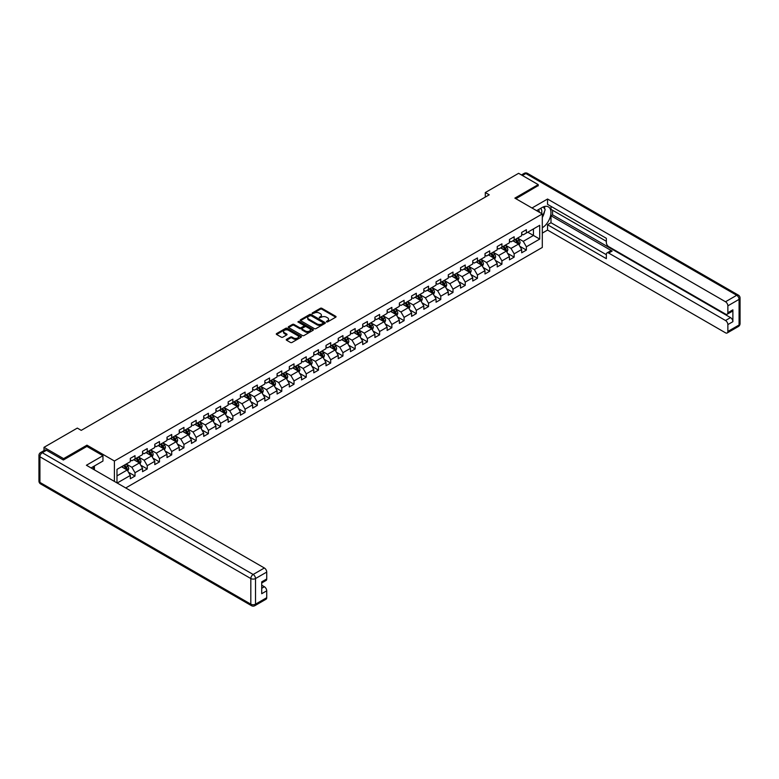 <?xml version="1.0" encoding="UTF-8"?>
<svg xmlns="http://www.w3.org/2000/svg" width="779" height="779" viewBox="0 0 779 779"><rect width="100%" height="100%" fill="white"/><g stroke="black" fill="none" stroke-linecap="round" stroke-linejoin="round"><path stroke-width="1.17" d="M326.489 321.922L327.57 321.922L335.739 317.199A1.091 0.633 0 0 0 335.739 316.313L321.893 308.318A1.091 0.633 0 0 0 320.354 308.318L312.175 313.031L312.175 313.655L314.317 313.051A3.486 2.006 0 0 1 319.234 313.051L320.393 313.713A3.486 2.006 0 0 1 321.415 315.135A3.486 2.006 0 0 1 320.393 316.556L319.332 317.793L321.474 317.18A3.486 2.006 0 0 1 326.391 317.18L327.55 317.842A3.486 2.006 0 0 1 328.572 319.263A3.486 2.006 0 0 1 327.55 320.685L326.489 321.922L326.489 321.299M286.575 339.323A1.091 0.633 0 0 0 286.575 340.219L290.46 342.458A1.091 0.633 0 0 0 291.998 342.458L301.074 337.219A1.091 0.633 0 0 0 301.074 336.324L287.227 328.329A1.091 0.633 0 0 0 285.689 328.329L276.603 333.578A1.091 0.633 0 0 0 276.603 334.464L281.297 337.171A1.091 0.633 0 0 0 282.835 337.171L286.721 334.931A1.091 0.633 0 0 0 286.721 334.035L284.393 332.691A2.912 1.685 0 0 1 283.546 331.503A2.912 1.685 0 0 1 285.338 329.955A2.912 1.685 0 0 1 288.512 330.315L297.636 335.583A2.912 1.685 0 0 1 298.484 336.771A2.912 1.685 0 0 1 296.692 338.32A2.912 1.685 0 0 1 293.517 337.959L291.998 337.083A1.091 0.633 0 0 0 290.46 337.083L286.575 339.323L286.575 340.219L290.46 337.989L290.46 337.083M86.966 446.474L86.966 445.16L63.596 458.646L44.004 447.331L44.004 450.593M86.966 445.16L114.406 461.002L542.301 213.952L542.301 247.449L125.731 487.956M538.221 185.85L538.221 184.623L514.861 198.119L542.301 213.952M538.221 184.623L518.619 173.308L485.298 192.549L485.298 197.077M44.004 447.331L77.316 428.09L81.24 430.359L489.222 194.808L485.298 192.549M314.385 328.641A1.091 0.633 0 0 0 315.933 328.641L325.009 323.402A1.091 0.633 0 0 0 325.009 322.506L311.162 314.512A1.091 0.633 0 0 0 309.614 314.512L300.538 319.76A1.091 0.633 0 0 0 300.538 320.646L314.385 328.641M298.191 322.087L298.961 322.194L298.961 321.289L313.041 329.42A1.091 0.633 0 0 1 313.041 330.306L303.966 335.554A1.091 0.633 0 0 1 302.427 335.554L288.571 327.55L292.456 325.33L292.456 324.424L288.571 326.664A1.091 0.633 0 0 0 288.571 327.55L288.571 326.664M292.456 325.33A1.091 0.633 0 0 1 293.995 325.33L293.995 324.424A1.091 0.633 0 0 0 292.456 324.424M293.995 324.424L299.613 327.667A1.091 0.633 0 0 0 301.152 327.667L303.732 326.177A1.091 0.633 0 0 0 303.732 325.291L297.88 321.912L298.961 321.289M114.406 481.412L114.406 461.002M128.477 472.249L135.02 476.027L135.02 472.726L142.547 468.374L142.547 471.684L147.25 468.968L147.25 465.667L154.778 461.314L154.778 464.625L159.481 461.908L159.481 458.597L167.008 454.254L167.008 457.565L171.711 454.848L171.711 451.538L179.238 447.195L179.238 450.496L183.941 447.789L183.941 444.478L191.468 440.135L191.468 443.436L196.172 440.719L196.172 437.418L203.699 433.075L203.699 436.376L208.402 433.66L208.402 430.359L215.929 426.016L215.929 429.317L220.632 426.6L220.632 423.299L228.159 418.956L228.159 422.257L232.863 419.54L232.863 416.239L240.39 411.887L240.39 415.197L245.093 412.481L245.093 409.179L252.62 404.827L252.62 408.138L257.323 405.421L257.323 402.11L264.85 397.767L264.85 401.068L269.553 398.361L269.553 395.05L277.081 390.707L277.081 394.008L281.784 391.292L281.784 387.991L289.311 383.648L289.311 386.949L294.014 384.232L294.014 380.931L301.541 376.588L301.541 379.889L306.244 377.172L306.244 373.871L313.771 369.528L313.771 372.829L318.475 370.113L318.475 366.812L326.002 362.469L326.002 365.77L330.705 363.053L330.705 359.752L338.232 355.399L338.232 358.71L342.935 355.993L342.935 352.683L350.462 348.34L350.462 351.65L355.166 348.934L355.166 345.623L362.693 341.28L362.693 344.581L367.396 341.874L367.396 338.563L374.913 334.22L374.913 337.521L379.626 334.804L379.626 331.503L387.144 327.161L387.144 330.462L391.856 327.745L391.856 324.444L399.374 320.101L399.374 323.402L404.087 320.685L404.087 317.384L411.604 313.041L411.604 316.342L416.307 313.625L416.307 310.324L423.834 305.972L423.834 309.282L428.538 306.566L428.538 303.265L436.065 298.912L436.065 302.223L440.768 299.506L440.768 296.195L448.295 291.852L448.295 295.163L452.998 292.446L452.998 289.136L460.525 284.793L460.525 288.094L465.229 285.387L465.229 282.076L472.756 277.733L472.756 281.034L477.459 278.317L477.459 275.016L484.986 270.673L484.986 273.974L489.689 271.258L489.689 267.957L497.216 263.614L497.216 266.915L501.919 264.198L501.919 260.897L509.447 256.554L509.447 259.855L514.15 257.138L514.15 253.837L521.677 249.484L521.677 252.795L526.38 250.078L526.38 246.777L539.711 239.075L539.711 225.316L533.44 228.938L533.44 235.453L539.711 239.075M135.02 476.027L130.317 478.744L130.317 475.443L117.181 483.019M116.986 482.912L116.986 469.377L130.317 461.674L130.317 458.373L135.02 455.657L135.02 458.967L142.547 454.615L142.547 451.314L147.25 448.597L147.25 451.898L154.778 447.555L154.778 444.254L159.481 441.537L159.481 444.838L167.008 440.495L167.008 437.194L171.711 434.478L171.711 437.779L179.238 433.436L179.238 430.135L183.941 427.418L183.941 430.719L191.468 426.376L191.468 423.075L196.172 420.358L196.172 423.659L203.699 419.316L203.699 416.005L208.402 413.289L208.402 416.599L215.929 412.257L215.929 408.946L220.632 406.229L220.632 409.54L228.159 405.187L228.159 401.886L232.863 399.169L232.863 402.48L240.39 398.127L240.39 394.826L245.093 392.11L245.093 395.411L252.62 391.068L252.62 387.767L257.323 385.05L257.323 388.351L264.85 384.008L264.85 380.707L269.553 377.99L269.553 381.291L277.081 376.948L277.081 373.647L281.784 370.931L281.784 374.232L289.311 369.889L289.311 366.578L294.014 363.871L294.014 367.172L301.541 362.829L301.541 359.518L306.244 356.801L306.244 360.112L313.771 355.769L313.771 352.459L318.475 349.742L318.475 353.053L326.002 348.7L326.002 345.399L330.705 342.682L330.705 345.993L338.232 341.64L338.232 338.339L342.935 335.622L342.935 338.923L350.462 334.581L350.462 331.279L355.166 328.563L355.166 331.864L362.693 327.521L362.693 324.22L367.396 321.503L367.396 324.804L374.913 320.461L374.913 317.16L379.626 314.443L379.626 317.744L387.144 313.401L387.144 310.091L391.856 307.384L391.856 310.685L399.374 306.342L399.374 303.031L404.087 300.314L404.087 303.625L411.604 299.272L411.604 295.971L416.307 293.255L416.307 296.565L423.834 292.213L423.834 288.912L428.538 286.195L428.538 289.496L436.065 285.153L436.065 281.852L440.768 279.135L440.768 282.436L448.295 278.093L448.295 274.792L452.998 272.075L452.998 275.377L460.525 271.034L460.525 267.733L465.229 265.016L465.229 268.317L472.756 263.974L472.756 260.673L477.459 257.956L477.459 261.257L484.986 256.914L484.986 253.603L489.689 250.887L489.689 254.197L497.216 249.855L497.216 246.544L501.919 243.827L501.919 247.138L509.447 242.785L509.447 239.484L514.15 236.767L514.15 240.078L521.677 235.725L521.677 232.424L526.38 229.708L526.38 233.009L539.711 225.316M133.764 459.688L139.412 462.95L131.885 467.293L126.237 464.031M130.317 459.873L131.885 460.779L135.02 458.967M131.885 467.293L135.02 472.726M139.412 462.95L142.547 468.374M145.994 452.628L151.642 455.89L144.115 460.233L138.467 456.971M142.547 452.803L144.115 453.709L147.25 451.898M144.115 460.233L147.25 465.667M151.642 455.89L154.778 461.314M158.225 445.569L163.872 448.821L156.345 453.174L150.698 449.911M154.778 445.744L156.345 446.649L159.481 444.838M156.345 453.174L159.481 458.597M163.872 448.821L167.008 454.254M170.455 438.509L176.103 441.761L168.576 446.114L162.928 442.852M167.008 438.684L168.576 439.59L171.711 437.779M168.576 446.114L171.711 451.538M176.103 441.761L179.238 447.195M182.685 431.439L188.333 434.701L180.806 439.044L175.158 435.792M179.238 431.624L180.806 432.53L183.941 430.719M180.806 439.044L183.941 444.478M188.333 434.701L191.468 440.135M194.916 424.38L200.563 427.642L193.036 431.985L187.388 428.732M191.468 424.565L193.036 425.47L196.172 423.659M193.036 431.985L196.172 437.418M200.563 427.642L203.699 433.075M207.146 417.32L212.794 420.582L205.267 424.925L199.619 421.663M203.699 417.505L205.267 418.411L208.402 416.599M205.267 424.925L208.402 430.359M212.794 420.582L215.929 426.016M219.376 410.26L225.024 413.522L217.497 417.865L211.849 414.603M215.929 410.445L217.497 411.351L220.632 409.54M217.497 417.865L220.632 423.299M225.024 413.522L228.159 418.956M231.606 403.201L237.254 406.463L229.727 410.806L224.079 407.544M228.159 403.386L229.727 404.282L232.863 402.48M229.727 410.806L232.863 416.239M237.254 406.463L240.39 411.887M243.837 396.141L249.484 399.393L241.957 403.746L236.31 400.484M240.39 396.316L241.957 397.222L245.093 395.411M241.957 403.746L245.093 409.179M249.484 399.393L252.62 404.827M256.067 389.081L261.715 392.334L254.188 396.686L248.54 393.424M252.62 389.257L254.188 390.162L257.323 388.351M254.188 396.686L257.323 402.11M261.715 392.334L264.85 397.767M268.297 382.022L273.945 385.274L266.418 389.617L260.77 386.365M264.85 382.197L266.418 383.102L269.553 381.291M266.418 389.617L269.553 395.05M273.945 385.274L277.081 390.707M280.528 374.952L286.175 378.214L278.648 382.557L273.001 379.305M277.081 375.137L278.648 376.043L281.784 374.232M278.648 382.557L281.784 387.991M286.175 378.214L289.311 383.648M292.758 367.892L298.406 371.155L290.879 375.497L285.231 372.245M289.311 368.077L290.879 368.983L294.014 367.172M290.879 375.497L294.014 380.931M298.406 371.155L301.541 376.588M304.988 360.833L310.636 364.095L303.109 368.438L297.461 365.176M301.541 361.018L303.109 361.923L306.244 360.112M303.109 368.438L306.244 373.871M310.636 364.095L313.771 369.528M317.219 353.773L322.866 357.035L315.339 361.378L309.691 358.116M313.771 353.958L315.339 354.864L318.475 353.053M315.339 361.378L318.475 366.812M322.866 357.035L326.002 362.469M329.449 346.713L335.097 349.975L327.57 354.318L321.922 351.056M326.002 346.889L327.57 347.794L330.705 345.993M327.57 354.318L330.705 359.752M335.097 349.975L338.232 355.399M341.679 339.654L347.317 342.906L339.8 347.259L334.152 343.997M338.232 339.829L339.8 340.735L342.935 338.923M339.8 347.259L342.935 352.683M347.317 342.906L350.462 348.34M353.909 332.594L359.547 335.846L352.03 340.199L346.382 336.937M350.462 332.769L352.03 333.675L355.166 331.864M352.03 340.199L355.166 345.623M359.547 335.846L362.693 341.28M366.14 325.534L371.778 328.787L364.26 333.13L358.613 329.877M362.693 325.71L364.26 326.615L367.396 324.804M364.26 333.13L367.396 338.563M371.778 328.787L374.913 334.22M378.37 318.465L384.008 321.727L376.491 326.07L370.843 322.818M374.913 318.65L376.491 319.556L379.626 317.744M376.491 326.07L379.626 331.503M384.008 321.727L387.144 327.161M390.6 311.405L396.238 314.667L388.711 319.01L383.073 315.748M387.144 311.59L388.711 312.496L391.856 310.685M388.711 319.01L391.856 324.444M396.238 314.667L399.374 320.101M402.831 304.346L408.469 307.608L400.942 311.951L395.304 308.688M399.374 304.531L400.942 305.436L404.087 303.625M400.942 311.951L404.087 317.384M408.469 307.608L411.604 313.041M415.061 297.286L420.699 300.548L413.172 304.891L407.534 301.629M411.604 297.471L413.172 298.376L416.307 296.565M413.172 304.891L416.307 310.324M420.699 300.548L423.834 305.972M427.291 290.226L432.929 293.488L425.402 297.831L419.764 294.569M423.834 290.401L425.402 291.307L428.538 289.496M425.402 297.831L428.538 303.265M432.929 293.488L436.065 298.912M439.522 283.166L445.16 286.419L437.632 290.771L431.994 287.509M436.065 283.342L437.632 284.247L440.768 282.436M437.632 290.771L440.768 296.195M445.16 286.419L448.295 291.852M451.752 276.107L457.39 279.359L449.863 283.712L444.225 280.45M448.295 276.282L449.863 277.188L452.998 275.377M449.863 283.712L452.998 289.136M457.39 279.359L460.525 284.793M463.982 269.037L469.62 272.299L462.093 276.642L456.455 273.39M460.525 269.222L462.093 270.128L465.229 268.317M462.093 276.642L465.229 282.076M469.62 272.299L472.756 277.733M476.212 261.978L481.85 265.24L474.323 269.583L468.685 266.33M472.756 262.163L474.323 263.068L477.459 261.257M474.323 269.583L477.459 275.016M481.85 265.24L484.986 270.673M488.443 254.918L494.081 258.18L486.554 262.523L480.916 259.261M484.986 255.103L486.554 256.009L489.689 254.197M486.554 262.523L489.689 267.957M494.081 258.18L497.216 263.614M500.663 247.858L506.311 251.12L498.784 255.463L493.146 252.201M497.216 248.043L498.784 248.949L501.919 247.138M498.784 255.463L501.919 260.897M506.311 251.12L509.447 256.554M512.894 240.799L518.541 244.061L511.014 248.404L505.376 245.142M509.447 240.984L511.014 241.88L514.15 240.078M511.014 248.404L514.15 253.837M518.541 244.061L521.677 249.484M527.792 232.2L533.44 235.453L523.245 241.344L517.607 238.082M521.677 233.914L523.245 234.82L526.38 233.009M523.245 241.344L526.38 246.777M63.596 458.646L63.596 459.873M116.986 475.891L127.181 470.01L121.534 466.748M127.181 470.01L130.317 475.443M519.836 246.3L526.38 250.078M507.606 253.36L514.15 257.138M495.376 260.42L501.919 264.198M483.146 267.479L489.689 271.258M470.915 274.539L477.459 278.317M458.685 281.599L465.229 285.387M446.455 288.668L452.998 292.446M434.224 295.728L440.768 299.506M421.994 302.788L428.538 306.566M409.764 309.847L416.307 313.625M397.533 316.907L404.087 320.685M385.303 323.967L391.856 327.745M373.073 331.026L379.626 334.804M360.843 338.086L367.396 341.874M348.612 345.155L355.166 348.934M336.382 352.215L342.935 355.993M324.152 359.275L330.705 363.053M311.921 366.334L318.475 370.113M299.691 373.394L306.244 377.172M287.461 380.454L294.014 384.232M275.23 387.514L281.784 391.292M263.01 394.573L269.553 398.361M250.78 401.643L257.323 405.421M238.549 408.702L245.093 412.481M226.319 415.762L232.863 419.54M214.089 422.822L220.632 426.6M201.858 429.881L208.402 433.66M189.628 436.941L196.172 440.719M177.398 444.001L183.941 447.789M165.167 451.07L171.711 454.848M152.937 458.13L159.481 461.908M140.707 465.19L147.25 468.968M326.791 322.029L327.55 321.591A3.486 2.006 0 0 0 328.572 320.169L328.572 319.263M321.415 315.135L321.415 316.04A3.486 2.006 0 0 1 320.393 317.462L319.633 317.9M335.739 316.313L335.739 317.199L321.893 309.224A1.091 0.633 0 0 0 320.354 309.224L312.486 313.762M324.999 323.412L311.162 315.417A1.091 0.633 0 0 0 309.614 315.417L300.548 320.656L300.538 319.76M323.081 323.266L323.081 322.642L310.928 315.622L308.737 316.264A3.486 2.006 0 0 0 307.715 317.686A3.486 2.006 0 0 0 308.737 319.108L317.043 323.908A3.486 2.006 0 0 0 321.97 323.908L323.081 323.266L323.081 324.171L323.081 323.548M307.715 317.686L307.715 318.592A3.486 2.006 0 0 0 308.737 320.013L308.737 319.108M323.081 324.171L321.97 324.814A3.486 2.006 0 0 1 317.043 324.814L308.737 320.013M293.995 325.33L299.613 328.572A1.091 0.633 0 0 0 301.152 328.572L303.732 327.083A1.091 0.633 0 0 0 304.053 326.635L304.053 325.729M298.961 322.194L313.031 330.315M305.446 331.026A2.912 1.685 0 0 0 308.62 331.396A2.912 1.685 0 0 0 310.412 329.838A2.912 1.685 0 0 0 309.565 328.65L306.351 326.8A1.091 0.633 0 0 0 304.813 326.8L302.233 328.29A1.091 0.633 0 0 0 302.233 329.176L305.446 331.026L305.446 331.932A2.912 1.685 0 0 0 308.62 332.302A2.912 1.685 0 0 0 310.412 330.744L310.412 329.838M301.911 328.728L301.911 329.634A1.091 0.633 0 0 0 302.233 330.082L302.233 329.176M305.446 331.932L302.233 330.082M298.484 336.771L298.484 337.677A2.912 1.685 0 0 1 296.692 339.225A2.912 1.685 0 0 1 293.517 338.865L291.998 337.989A1.091 0.633 0 0 0 290.46 337.989M283.546 331.503L283.546 332.409A2.912 1.685 0 0 0 284.393 333.597L284.393 332.691M286.721 334.035L286.721 334.931L284.393 333.597M301.074 336.324L301.074 337.219L287.227 329.235A1.091 0.633 0 0 0 285.689 329.235L276.623 334.473M519.165 245.132L520.099 242.785A2.941 1.694 -120 0 0 519.155 240.283L517.538 238.121M514.715 241.85L513.624 240.38M515.104 239.523L516.73 241.685A2.941 1.694 60 0 1 517.568 243.447L518.512 242.902A2.941 1.694 -120 0 0 517.665 241.139L516.049 238.978M515.318 239.406L517.11 241.802A1.5 0.867 60 0 1 517.383 242.259L518.512 242.902M541.58 213.543A7.206 4.158 120 0 0 540.519 208.421M539.282 212.219A4.937 2.853 120 0 0 538.27 209.736A4.937 2.853 120 0 0 538.25 209.726M543.265 206.922L545.193 209.658L542.301 217.127M92.905 466.845L94.726 470.049M536.614 210.671L542.145 207.487A12.474 7.206 120 0 1 548.377 206.863A12.474 7.206 120 0 1 550.315 216.757A12.474 7.206 120 0 1 542.301 227.76M542.301 233.106L547.549 230.068L547.549 224.732L606.344 258.677L606.344 254.421A3.33 1.918 -120 0 1 607.036 252.902A3.33 1.918 -120 0 1 608.701 253.068L725.512 320.51L730.527 317.608A3.33 1.918 60 0 1 732.883 321.678L732.883 309.828A3.33 1.918 60 0 1 732.192 311.347L727.177 314.239A3.33 1.918 -120 0 0 727.868 312.72L727.868 305.835A3.33 1.918 -120 0 0 725.512 301.765L736.72 295.29L525.835 173.542L522.427 175.509M552.564 210.242L552.564 214.858L550.996 215.764L550.996 222.736L547.549 224.732M550.996 206.357L550.996 209.337L606.344 241.295M727.177 314.239A3.33 1.918 -120 0 1 725.512 314.073L608.701 246.641A3.33 1.918 -120 0 1 606.344 242.561L606.344 238.306L547.549 204.361L547.549 199.025L725.512 301.765M531.989 208.003L547.549 199.025M547.549 230.068L725.512 332.818A3.33 1.918 -120 0 0 727.177 332.984A3.33 1.918 -120 0 0 727.868 331.455L727.868 324.58A3.33 1.918 -120 0 0 725.512 320.51M538.221 185.577L515.912 198.723M550.996 215.764L612.148 251.072L608.701 253.068M552.564 214.858L730.527 317.608M550.996 222.736L606.344 254.694M607.036 252.902L610.483 250.906A3.33 1.918 60 0 1 612.148 251.072M542.301 217.497A12.474 7.206 120 0 0 544.57 211.284M544.764 209.045A12.474 7.206 120 0 0 544.453 206.503M46.506 450.272L42.28 452.716A3.33 1.918 -120 0 0 40.615 452.55L44.851 450.106A3.33 1.918 60 0 1 46.506 450.272L63.362 460.009L86.888 446.425L102.955 455.705L102.955 461.041L91.825 467.468A12.474 7.206 120 0 0 91.075 467.945M102.955 455.705L86.411 465.258L264.373 567.998A3.33 1.918 60 0 1 266.73 572.078L266.73 578.953A3.33 1.918 60 0 1 266.038 580.482L261.715 582.974M94.415 468.977L94.415 465.978M261.715 588.281L264.373 586.743A3.33 1.918 60 0 1 266.73 590.813L266.73 597.697A3.33 1.918 60 0 1 266.038 599.217L254.83 605.692A3.33 1.918 -120 0 0 255.522 604.163L266.73 597.697M266.73 578.953L261.715 581.855L261.715 593.715L266.73 590.813M264.373 586.743L261.715 585.204M506.934 252.192L507.869 249.845A2.941 1.694 -120 0 0 506.925 247.342L505.308 245.181M502.484 248.91L501.394 247.44M502.883 246.583L504.5 248.744A2.941 1.694 60 0 1 505.337 250.507L506.282 249.971A2.941 1.694 -120 0 0 505.435 248.199L503.818 246.037M503.088 246.466L504.88 248.861A1.5 0.867 60 0 1 505.152 249.319L506.282 249.971M494.704 259.251L495.639 256.904A2.941 1.694 -120 0 0 494.694 254.402L493.078 252.24M490.254 255.97L489.163 254.499M490.653 253.642L492.27 255.804A2.941 1.694 60 0 1 493.107 257.567L494.052 257.031A2.941 1.694 -120 0 0 493.204 255.259L491.588 253.097M490.858 253.526L492.649 255.921A1.5 0.867 60 0 1 492.922 256.379L494.052 257.031M482.474 266.311L483.408 263.964A2.941 1.694 -120 0 0 482.464 261.462L480.847 259.3M478.024 263.029L476.933 261.569M478.423 260.702L480.039 262.864A2.941 1.694 60 0 1 480.877 264.636L481.821 264.091A2.941 1.694 -120 0 0 480.974 262.319L479.358 260.157M478.627 260.585L480.419 262.981A1.5 0.867 60 0 1 480.692 263.438L481.821 264.091M470.243 273.371L471.178 271.024A2.941 1.694 -120 0 0 470.234 268.521L468.617 266.36M465.793 270.089L464.703 268.628M466.193 267.762L467.809 269.923A2.941 1.694 60 0 1 468.646 271.696L469.591 271.15A2.941 1.694 -120 0 0 468.744 269.378L467.127 267.226M466.397 267.645L468.189 270.04A1.5 0.867 60 0 1 468.461 270.498L469.591 271.15M458.013 280.43L458.948 278.084A2.941 1.694 -120 0 0 458.003 275.581L456.387 273.419M453.573 277.158L452.472 275.688M453.962 274.831L455.579 276.983A2.941 1.694 60 0 1 456.416 278.755L457.361 278.21A2.941 1.694 -120 0 0 456.513 276.448L454.897 274.286M454.167 274.705L455.958 277.1A1.5 0.867 60 0 1 456.231 277.558L457.361 278.21M445.783 287.5L446.718 285.143A2.941 1.694 -120 0 0 445.773 282.641L444.157 280.489M441.342 284.218L440.242 282.748M441.732 281.891L443.348 284.043A2.941 1.694 60 0 1 444.186 285.815L445.13 285.27A2.941 1.694 -120 0 0 444.283 283.507L442.667 281.346M441.936 281.774L443.728 284.169A1.5 0.867 60 0 1 444.001 284.617L445.13 285.27M433.552 294.559L434.487 292.203A2.941 1.694 -120 0 0 433.543 289.71L431.926 287.548M429.112 291.278L428.012 289.807M429.502 288.951L431.118 291.112A2.941 1.694 60 0 1 431.956 292.875L432.9 292.329A2.941 1.694 -120 0 0 432.053 290.567L430.436 288.405M429.706 288.834L431.498 291.229A1.5 0.867 60 0 1 431.77 291.677L432.9 292.329M421.322 301.619L422.257 299.272A2.941 1.694 -120 0 0 421.312 296.77L419.696 294.608M416.882 298.338L415.782 296.867M417.271 296.01L418.888 298.172A2.941 1.694 60 0 1 419.725 299.934L420.67 299.389A2.941 1.694 -120 0 0 419.823 297.627L418.206 295.465M417.476 295.893L419.268 298.289A1.5 0.867 60 0 1 419.54 298.747L420.67 299.389M409.092 308.679L410.027 306.332A2.941 1.694 -120 0 0 409.082 303.829L407.466 301.668M404.652 305.397L403.551 303.927M405.041 303.07L406.657 305.232A2.941 1.694 60 0 1 407.495 306.994L408.439 306.459A2.941 1.694 -120 0 0 407.592 304.686L405.976 302.525M405.246 302.953L407.037 305.349A1.5 0.867 60 0 1 407.31 305.806L408.439 306.459M396.862 315.738L397.796 313.392A2.941 1.694 -120 0 0 396.852 310.889L395.235 308.727M392.421 312.457L391.321 310.987M392.811 310.13L394.427 312.291A2.941 1.694 60 0 1 395.265 314.054L396.209 313.518A2.941 1.694 -120 0 0 395.372 311.746L393.746 309.584M393.015 310.013L394.807 312.408A1.5 0.867 60 0 1 395.08 312.866L396.209 313.518M384.631 322.798L385.566 320.451A2.941 1.694 -120 0 0 384.631 317.949L383.005 315.787M380.191 319.517L379.091 318.056M380.58 317.189L382.197 319.351A2.941 1.694 60 0 1 383.034 321.123L383.979 320.578A2.941 1.694 -120 0 0 383.141 318.806L381.515 316.654M380.785 317.072L382.577 319.468A1.5 0.867 60 0 1 382.849 319.926L383.979 320.578M372.401 329.858L373.336 327.511A2.941 1.694 -120 0 0 372.401 325.009L370.775 322.847M367.961 326.576L366.86 325.116M368.35 324.249L369.967 326.411A2.941 1.694 60 0 1 370.804 328.183L371.749 327.638A2.941 1.694 -120 0 0 370.911 325.865L369.285 323.713M368.555 324.132L370.346 326.528A1.5 0.867 60 0 1 370.619 326.985L371.749 327.638M360.171 336.918L361.105 334.571A2.941 1.694 -120 0 0 360.171 332.068L358.544 329.906M355.73 333.646L354.63 332.175M356.12 331.318L357.736 333.47A2.941 1.694 60 0 1 358.574 335.243L359.518 334.697A2.941 1.694 -120 0 0 358.681 332.935L357.055 330.773M356.324 331.192L358.116 333.597A1.5 0.867 60 0 1 358.389 334.045L359.518 334.697M347.94 343.987L348.875 341.63A2.941 1.694 -120 0 0 347.94 339.128L346.314 336.976M343.5 340.705L342.4 339.235M343.89 338.378L345.506 340.54A2.941 1.694 60 0 1 346.343 342.302L347.288 341.757A2.941 1.694 -120 0 0 346.451 339.995L344.824 337.833M344.094 338.261L345.886 340.657A1.5 0.867 60 0 1 346.158 341.105L347.288 341.757M335.71 351.047L336.645 348.69A2.941 1.694 -120 0 0 335.71 346.197L334.084 344.036M331.27 347.765L330.169 346.295M331.659 345.438L333.276 347.6A2.941 1.694 60 0 1 334.113 349.362L335.058 348.817A2.941 1.694 -120 0 0 334.22 347.054L332.594 344.893M331.864 345.321L333.655 347.716A1.5 0.867 60 0 1 333.928 348.164L335.058 348.817M323.48 358.106L324.415 355.76A2.941 1.694 -120 0 0 323.48 353.257L321.854 351.095M319.039 354.825L317.939 353.354M319.429 352.498L321.045 354.659A2.941 1.694 60 0 1 321.883 356.422L322.827 355.876A2.941 1.694 -120 0 0 321.99 354.114L320.364 351.952M319.633 352.381L321.425 354.776A1.5 0.867 60 0 1 321.698 355.234L322.827 355.876M311.249 365.166L312.184 362.819A2.941 1.694 -120 0 0 311.249 360.317L309.623 358.155M306.809 361.884L305.709 360.414M307.199 359.557L308.815 361.719A2.941 1.694 60 0 1 309.652 363.481L310.597 362.946A2.941 1.694 -120 0 0 309.76 361.174L308.143 359.012M307.403 359.44L309.195 361.836A1.5 0.867 60 0 1 309.467 362.293L310.597 362.946M299.019 372.226L299.954 369.879A2.941 1.694 -120 0 0 299.019 367.376L297.403 365.215M294.579 368.944L293.479 367.484M294.968 366.617L296.585 368.779A2.941 1.694 60 0 1 297.422 370.551L298.367 370.006A2.941 1.694 -120 0 0 297.529 368.233L295.913 366.072M295.173 366.5L296.965 368.895A1.5 0.867 60 0 1 297.237 369.353L298.367 370.006M286.789 379.285L287.724 376.939A2.941 1.694 -120 0 0 286.789 374.436L285.172 372.274M282.349 376.004L281.248 374.543M282.738 373.677L284.354 375.838A2.941 1.694 60 0 1 285.192 377.611L286.136 377.065A2.941 1.694 -120 0 0 285.299 375.293L283.683 373.141M282.943 373.56L284.734 375.955A1.5 0.867 60 0 1 285.007 376.413L286.136 377.065M274.559 386.345L275.493 383.998A2.941 1.694 -120 0 0 274.559 381.496L272.942 379.334M270.118 383.064L269.018 381.603M270.508 380.736L272.124 382.898A2.941 1.694 60 0 1 272.971 384.67L273.906 384.125A2.941 1.694 -120 0 0 273.069 382.362L271.452 380.201M270.712 380.619L272.504 383.015A1.5 0.867 60 0 1 272.777 383.472L273.906 384.125M262.328 393.414L263.263 391.058A2.941 1.694 -120 0 0 262.328 388.555L260.712 386.403M257.888 390.133L256.788 388.663M258.277 387.806L259.894 389.958A2.941 1.694 60 0 1 260.741 391.73L261.676 391.185A2.941 1.694 -120 0 0 260.838 389.422L259.222 387.26M258.482 387.679L260.274 390.084A1.5 0.867 60 0 1 260.546 390.532L261.676 391.185M250.098 400.474L251.033 398.118A2.941 1.694 -120 0 0 250.098 395.615L248.482 393.463M245.658 397.193L244.557 395.722M246.047 394.865L247.664 397.027A2.941 1.694 60 0 1 248.511 398.79L249.446 398.244A2.941 1.694 -120 0 0 248.608 396.482L246.992 394.32M246.252 394.749L248.043 397.144A1.5 0.867 60 0 1 248.316 397.592L249.446 398.244M237.868 407.534L238.802 405.187A2.941 1.694 -120 0 0 237.868 402.685L236.251 400.523M233.427 404.252L232.327 402.782M233.817 401.925L235.433 404.087A2.941 1.694 60 0 1 236.28 405.849L237.215 405.304A2.941 1.694 -120 0 0 236.378 403.541L234.761 401.38M234.021 401.808L235.813 404.204A1.5 0.867 60 0 1 236.086 404.661L237.215 405.304M225.637 414.594L226.572 412.247A2.941 1.694 -120 0 0 225.637 409.744L224.021 407.583M221.197 411.312L220.097 409.842M221.587 408.985L223.203 411.146A2.941 1.694 60 0 1 224.05 412.909L224.985 412.373A2.941 1.694 -120 0 0 224.148 410.601L222.531 408.439M221.791 408.868L223.583 411.263A1.5 0.867 60 0 1 223.855 411.721L224.985 412.373M213.407 421.653L214.342 419.306A2.941 1.694 -120 0 0 213.407 416.804L211.791 414.642M208.967 418.372L207.866 416.901M209.356 416.044L210.973 418.206A2.941 1.694 60 0 1 211.82 419.969L212.755 419.433A2.941 1.694 -120 0 0 211.917 417.661L210.301 415.499M209.561 415.928L211.352 418.323A1.5 0.867 60 0 1 211.625 418.781L212.755 419.433M201.177 428.713L202.112 426.366A2.941 1.694 -120 0 0 201.177 423.864L199.56 421.702M196.736 425.431L195.636 423.971M197.126 423.104L198.742 425.266A2.941 1.694 60 0 1 199.59 427.038L200.524 426.493A2.941 1.694 -120 0 0 199.687 424.721L198.07 422.559M197.33 422.987L199.132 425.383A1.5 0.867 60 0 1 199.395 425.84L200.524 426.493M188.946 435.773L189.881 433.426A2.941 1.694 -120 0 0 188.946 430.923L187.33 428.762M184.506 432.491L183.406 431.03M184.896 430.164L186.512 432.326A2.941 1.694 60 0 1 187.359 434.098L188.294 433.552A2.941 1.694 -120 0 0 187.457 431.78L185.84 429.628M185.1 430.047L186.902 432.442A1.5 0.867 60 0 1 187.164 432.9L188.294 433.552M176.716 442.832L177.651 440.486A2.941 1.694 -120 0 0 176.716 437.983L175.1 435.821M172.276 439.56L171.176 438.09M172.665 437.233L174.282 439.385A2.941 1.694 60 0 1 175.129 441.157L176.064 440.612A2.941 1.694 -120 0 0 175.226 438.85L173.61 436.688M172.87 437.107L174.671 439.502A1.5 0.867 60 0 1 174.934 439.96L176.064 440.612M164.486 449.902L165.421 447.545A2.941 1.694 -120 0 0 164.486 445.043L162.869 442.891M160.046 446.62L158.945 445.15M160.435 444.293L162.051 446.445A2.941 1.694 60 0 1 162.899 448.217L163.833 447.672A2.941 1.694 -120 0 0 162.996 445.909L161.38 443.748M160.64 444.176L162.441 446.571A1.5 0.867 60 0 1 162.714 447.019L163.833 447.672M152.265 456.961L153.19 454.605A2.941 1.694 -120 0 0 152.256 452.112L150.639 449.95M147.815 453.68L146.715 452.209M148.205 451.353L149.821 453.514A2.941 1.694 60 0 1 150.668 455.277L151.603 454.732A2.941 1.694 -120 0 0 150.766 452.969L149.149 450.807M148.409 451.236L150.211 453.631A1.5 0.867 60 0 1 150.483 454.079L151.603 454.732M140.035 464.021L140.96 461.674A2.941 1.694 -120 0 0 140.025 459.172L138.409 457.01M135.585 460.74L134.485 459.269M135.974 458.412L137.591 460.574A2.941 1.694 60 0 1 138.438 462.337L139.373 461.791A2.941 1.694 -120 0 0 138.535 460.029L136.919 457.867M136.179 458.295L137.98 460.691A1.5 0.867 60 0 1 138.253 461.149L139.373 461.791M127.805 471.081L128.73 468.734A2.941 1.694 -120 0 0 127.795 466.232L126.179 464.07M123.355 467.799L122.254 466.329M123.744 465.472L125.361 467.634A2.941 1.694 60 0 1 126.208 469.396L127.143 468.861A2.941 1.694 -120 0 0 126.305 467.088L124.689 464.927M123.949 465.355L125.75 467.751A1.5 0.867 60 0 1 126.023 468.208L127.143 468.861M327.55 321.591L327.55 320.685M319.332 317.793L319.332 317.17M320.393 317.462L320.393 316.556M312.175 313.655L312.175 313.031M320.354 309.224L320.354 308.318M321.893 309.224L321.893 308.318M309.614 315.417L309.614 314.512M311.162 315.417L311.162 314.512M325.009 323.402L325.009 322.506M317.043 324.814L317.043 323.908M321.97 324.814L321.97 323.908M299.613 328.572L299.613 327.667M301.152 328.572L301.152 327.667M303.732 327.083L303.732 326.177M313.041 330.306L313.041 329.42M291.998 337.989L291.998 337.083M293.517 338.865L293.517 337.959M276.603 334.464L276.603 333.578M285.689 329.235L285.689 328.329M287.227 329.235L287.227 328.329M518.249 243.885L520.08 242.834M517.665 241.139L519.155 240.283M515.581 242.347L516.73 241.685M727.868 312.72L732.883 309.828M732.883 321.678L727.868 324.58M727.868 331.455L739.076 324.989L739.076 299.37L727.868 305.835M739.076 324.989A3.33 1.918 60 0 1 738.385 326.508A3.33 3.33 0 0 0 740.05 323.626A3.33 1.918 180 0 1 739.076 324.989M739.076 299.37A3.33 1.918 0 0 0 740.05 298.006A3.33 3.33 0 0 0 738.385 295.134A3.33 1.918 -60 0 0 736.72 295.29A3.33 1.918 60 0 1 739.076 299.37M521.453 174.944L524.17 173.376A3.33 1.918 60 0 1 525.835 173.542A3.33 1.918 -60 0 1 527.5 173.376L738.385 295.134M40.615 452.55A3.33 3.33 0 0 0 38.95 455.433A3.33 1.918 180 0 0 39.924 456.786A3.33 1.918 -60 0 1 42.28 452.716L253.165 574.474A3.33 1.918 -60 0 0 250.819 578.544L39.924 456.786L39.924 482.405L250.819 604.163L250.819 578.544A3.33 1.918 -0 0 0 255.522 578.544L255.522 604.163A3.33 1.918 180 0 1 250.819 604.163A3.33 1.918 -60 0 0 251.5 605.692A3.33 3.33 0 0 0 254.83 605.692M266.73 572.078L255.522 578.544A3.33 1.918 -120 0 0 253.165 574.474L264.373 567.998M40.615 483.934A3.33 1.918 -60 0 1 39.924 482.405A3.33 1.918 -0 0 1 38.95 481.052A3.33 3.33 0 0 0 40.615 483.934L251.5 605.692M506.019 250.955L507.85 249.893M505.435 248.199L506.925 247.342M503.351 249.407L504.5 248.744M493.789 258.015L495.619 256.963M493.204 255.259L494.694 254.402M491.121 256.466L492.27 255.804M481.558 265.074L483.389 264.023M480.974 262.319L482.464 261.462M478.89 263.526L480.039 262.864M469.328 272.134L471.159 271.082M468.744 269.378L470.234 268.521M466.66 270.586L467.809 269.923M457.098 279.194L458.928 278.142M456.513 276.448L458.003 275.581M454.43 277.645L455.579 276.983M444.877 286.253L446.698 285.202M444.283 283.507L445.773 282.641M442.199 284.715L443.348 284.043M432.647 293.313L434.468 292.261M432.053 290.567L433.543 289.71M429.969 291.774L431.118 291.112M420.417 300.373L422.237 299.321M419.823 297.627L421.312 296.77M417.739 298.834L418.888 298.172M408.186 307.442L410.007 306.39M407.592 304.686L409.082 303.829M405.508 305.894L406.657 305.232M395.956 314.502L397.777 313.45M395.372 311.746L396.852 310.889M393.278 312.954L394.427 312.291M383.726 321.561L385.547 320.51M383.141 318.806L384.631 317.949M381.048 320.013L382.197 319.351M371.495 328.621L373.316 327.57M370.911 325.865L372.401 325.009M368.818 327.073L369.967 326.411M359.265 335.681L361.086 334.629M358.681 332.935L360.171 332.068M356.587 334.142L357.736 333.47M347.035 342.741L348.856 341.689M346.451 339.995L347.94 339.128M344.357 341.202L345.506 340.54M334.804 349.8L336.625 348.749M334.22 347.054L335.71 346.197M332.127 348.262L333.276 347.6M322.574 356.87L324.395 355.808M321.99 354.114L323.48 353.257M319.896 355.321L321.045 354.659M310.344 363.929L312.165 362.878M309.76 361.174L311.249 360.317M307.666 362.381L308.815 361.719M298.114 370.989L299.934 369.937M297.529 368.233L299.019 367.376M295.436 369.441L296.585 368.779M285.883 378.049L287.704 376.997M285.299 375.293L286.789 374.436M283.205 376.5L284.354 375.838M273.653 385.108L275.474 384.057M273.069 382.362L274.559 381.496M270.975 383.56L272.124 382.898M261.423 392.168L263.244 391.116M260.838 389.422L262.328 388.555M258.745 390.63L259.894 389.958M249.192 399.228L251.013 398.176M248.608 396.482L250.098 395.615M246.515 397.689L247.664 397.027M236.962 406.287L238.783 405.236M236.378 403.541L237.868 402.685M234.284 404.749L235.433 404.087M224.732 413.357L226.553 412.295M224.148 410.601L225.637 409.744M222.054 411.809L223.203 411.146M212.501 420.417L214.322 419.365M211.917 417.661L213.407 416.804M209.824 418.868L210.973 418.206M200.271 427.476L202.092 426.425M199.687 424.721L201.177 423.864M197.593 425.928L198.742 425.266M188.041 434.536L189.862 433.484M187.457 431.78L188.946 430.923M185.363 432.988L186.512 432.326M175.811 441.596L177.631 440.544M175.226 438.85L176.716 437.983M173.133 440.047L174.282 439.385M163.58 448.655L165.401 447.604M162.996 445.909L164.486 445.043M160.902 447.117L162.051 446.445M151.35 455.715L153.171 454.663M150.766 452.969L152.256 452.112M148.672 454.176L149.821 453.514M139.12 462.775L140.941 461.723M138.535 460.029L140.025 459.172M136.442 461.236L137.591 460.574M126.889 469.844L128.71 468.792M126.305 467.088L127.795 466.232M124.212 468.296L125.361 467.634M323.304 323.86L323.304 322.954M727.177 332.984L738.385 326.508M740.05 323.626L740.05 298.006M527.5 173.376A3.33 3.33 0 0 0 524.17 173.376M38.95 455.433L38.95 481.052"/></g></svg>
